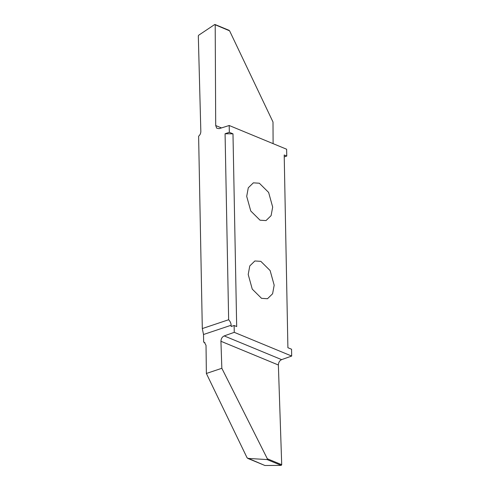 <?xml version="1.0" encoding="UTF-8"?>
<svg xmlns="http://www.w3.org/2000/svg" width="490" height="490" viewBox="0 0 490 490"><rect width="100%" height="100%" fill="white"/><g stroke="black" fill="none" stroke-linecap="round" stroke-linejoin="round"><path stroke-width="0.73" d="M259.339 183.223L268.624 192.429L272.679 207.08L271.099 215.637L266.015 220.586L260.043 220.206L250.757 210.994L246.703 196.349L248.283 187.793L253.367 182.837L259.339 183.223M203.509 334.505L203.656 342.13L204.342 342.296L206.027 345.34L206.37 373.472L221.841 368.284L220.935 341.273C221.051 338.688 222.135 336.899 224.193 335.92L234.257 332.33L234.122 325.501L236.682 326.56L232.983 133.837L225.075 133.752L229.326 132.325L229.191 125.501L219.122 128.662L216.715 128.19L215.704 125.538L215.202 24.886L214.663 24.549L198.615 35.268L198.315 35.88L200.833 131.455C200.796 133.403 200.055 134.989 198.615 136.202L202.309 328.563L228.646 319.737C230.245 321.44 231.072 323.277 231.127 325.25L203.509 334.505L202.309 328.563M234.257 332.33L291.685 356.052L281.621 359.642C279.57 360.628 278.485 362.41 278.369 365.001L281.713 464.704L281.193 465.39L264.943 465.5L247.732 458.389L267.105 459.571L267.326 458.756L221.841 368.284M229.191 125.501L286.625 149.23L286.76 156.053L284.2 154.993L287.9 347.716L291.556 349.229L291.685 356.052M229.326 132.325L232.983 133.837M261.544 298.337L252.258 289.125L248.203 274.48L249.784 265.923L254.867 260.968L260.833 261.354L270.125 270.56L274.18 285.211L272.599 293.767L267.516 298.716L261.544 298.337M231.127 325.25L231.151 326.499L234.122 325.501M206.37 373.472L247.107 457.862L264.833 465.476M203.656 342.13L204.943 342.663M286.76 156.053L284.237 156.898M228.75 30.374L229.596 30.827L272.997 121.998L273.108 143.644M229.596 30.827L214.663 24.549M228.646 319.737L225.075 133.752M281.193 465.39L267.105 459.571M267.326 458.756L281.713 464.704M278.369 365.001L220.935 341.273M224.193 335.92L281.621 359.642M215.704 125.538L221.474 127.927M214.994 24.5L229.118 30.337"/></g></svg>
